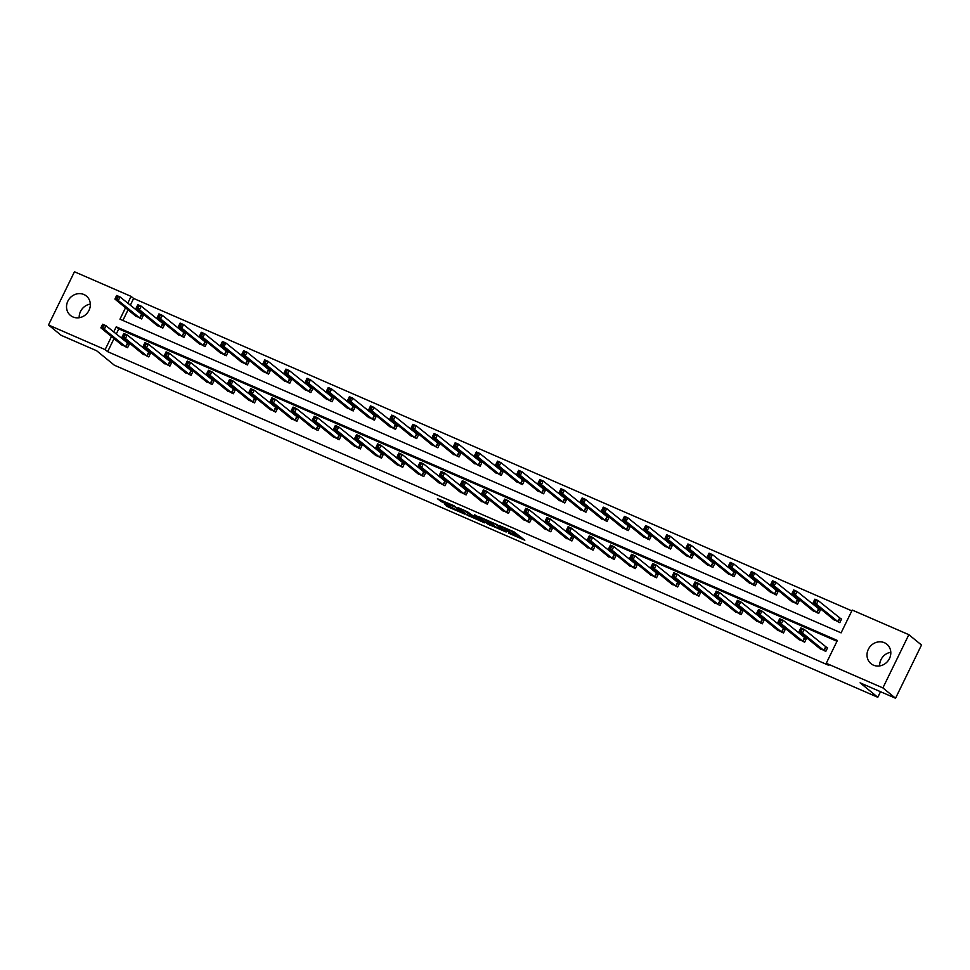 <?xml version="1.0" encoding="UTF-8"?>
<svg xmlns="http://www.w3.org/2000/svg" width="970" height="970" viewBox="0 0 970 970"><rect width="100%" height="100%" fill="white"/><g stroke="black" fill="none" stroke-linecap="round" stroke-linejoin="round"><path stroke-width="1.45" d="M508.474 533.088L524.818 540.217L513.954 531.815L499.162 525.461L508.935 530.784L503.854 529.317L512.815 533.949L513.833 534.919L508.474 533.088M83.905 294.516A12.549 11.47 129.2 0 1 86.366 296.02A12.549 11.47 129.2 0 1 88.246 311.709A12.549 11.47 129.2 0 1 72.956 316.96A12.549 11.47 129.2 0 1 70.507 315.468A12.549 11.47 129.2 0 1 68.627 299.766A12.549 11.47 129.2 0 1 83.905 294.516M884.373 642.71A12.549 11.47 129.2 0 1 886.835 644.201A12.549 11.47 129.2 0 1 888.714 659.903A12.549 11.47 129.2 0 1 873.436 665.153A12.549 11.47 129.2 0 1 870.975 663.65A12.549 11.47 129.2 0 1 869.096 647.96A12.549 11.47 129.2 0 1 884.373 642.71M444.709 504.145L448.213 507.007L464.848 514.124L453.984 505.734L437.434 498.725L442.296 502.181L455.476 507.152L461.599 512.257L444.709 504.145M125.542 307.745L119.965 319.191L841.087 632.864L852.218 610.057L908.841 634.683L921.5 645.014L895.54 698.242L860.075 682.819L877.802 697.284L114.351 365.205L96.624 350.74L61.158 335.317L48.5 324.986L74.46 271.758L131.083 296.383L127.749 303.234M895.54 698.242L882.882 687.912L826.258 663.286L837.377 640.479L116.242 326.805L113.708 332.007M114.036 338.591L107.658 351.673L828.78 665.347L826.258 663.286M107.658 351.673L105.124 349.612L48.5 324.986M487.789 524.03L506.158 532.021L497.21 524.721L478.756 516.622L487.789 524.03L488.492 522.6L493.087 524.782M484.624 522.842L467.091 515.034L458.046 507.613L467.528 511.808L472.984 515.761L478.368 517.98L474.5 514.791L476.367 515.603L484.806 522.49M908.841 634.683L882.882 687.912M877.802 697.284L880.518 691.707M156.231 324.732L162.79 328.139L164.536 324.538L163.021 323.883M198.547 343.137L205.106 346.545L206.852 342.943L205.337 342.289M240.863 361.543L247.423 364.95L249.169 361.361L247.653 360.695M283.179 379.949L289.727 383.356L291.485 379.767L289.969 379.1M325.496 398.355L332.043 401.762L333.801 398.173L332.286 397.506M367.812 416.76L374.359 420.168L376.117 416.579L374.602 415.912M410.128 435.166L416.676 438.573L418.434 434.984L416.918 434.317M452.444 453.572L458.992 456.979L460.75 453.39L459.234 452.723M494.748 471.978L501.308 475.385L503.066 471.796L501.551 471.129M537.065 490.383L543.624 493.791L545.382 490.202L543.867 489.535M579.381 508.789L585.941 512.208L587.699 508.607L586.183 507.94M621.697 527.195L628.257 530.614L630.015 527.013L628.499 526.358M664.013 545.601L670.573 549.02L672.331 545.419L670.803 544.764M706.33 564.006L712.889 567.426L714.647 563.825L713.12 563.17M748.646 582.412L755.206 585.832L756.964 582.23L755.436 581.576M790.962 600.818L797.522 604.237L799.268 600.636L797.752 599.981M833.278 619.224L839.838 622.643L841.584 619.042L840.068 618.387M851.83 610.857L133.618 298.445L130.283 305.295M128.076 309.818L122.887 320.452M812.12 610.021L818.68 613.44L820.426 609.839L818.91 609.184M769.804 591.615L776.364 595.034L778.11 591.433L776.594 590.779M727.488 573.209L734.047 576.629L735.806 573.028L734.278 572.373M685.172 554.804L691.731 558.223L693.489 554.622L691.962 553.967M642.855 536.398L649.415 539.817L651.173 536.216L649.657 535.561M600.539 517.992L607.099 521.411L608.857 517.81L607.341 517.143M558.223 499.586L564.783 502.993L566.541 499.404L565.025 498.738M515.907 481.181L522.466 484.588L524.224 480.999L522.709 480.332M473.59 462.775L480.15 466.182L481.908 462.593L480.392 461.926M431.286 444.369L437.834 447.776L439.592 444.187L438.076 443.52M388.97 425.963L395.517 429.37L397.276 425.781L395.76 425.115M346.654 407.558L353.201 410.965L354.959 407.376L353.444 406.709M304.337 389.152L310.885 392.559L312.643 388.97L311.127 388.303M262.021 370.746L268.569 374.153L270.327 370.564L268.811 369.897M219.705 352.34L226.265 355.747L228.011 352.146L226.495 351.492M177.389 333.935L183.948 337.342L185.694 333.741L184.179 333.086M135.072 315.529L141.632 318.936L143.378 315.335L141.862 314.68M133.618 298.445L131.083 296.383M111.514 336.517L105.124 349.612M836.989 641.279L118.776 328.878L116.242 334.068M118.776 328.878L116.242 326.805M127.834 343.453L129.35 344.108L127.591 347.709L121.044 344.301M148.992 352.656L150.508 353.31L148.749 356.911L142.202 353.504M170.15 361.858L171.666 362.513L169.908 366.114L163.36 362.707M191.308 371.061L192.824 371.716L191.066 375.317L184.506 371.91M212.466 380.264L213.982 380.919L212.224 384.52L205.664 381.113M233.624 389.467L235.14 390.122L233.382 393.723L226.822 390.316M254.783 398.67L256.298 399.325L254.54 402.926L247.981 399.519M275.941 407.873L277.456 408.54L275.698 412.129L269.139 408.722M297.099 417.076L298.614 417.743L296.856 421.332L290.297 417.924M318.257 426.279L319.773 426.945L318.014 430.534L311.455 427.127M339.415 435.481L340.931 436.148L339.173 439.737L332.613 436.33M360.573 444.684L362.089 445.351L360.331 448.94L353.771 445.533M381.719 453.887L383.247 454.554L381.489 458.143L374.929 454.736M402.877 463.09L404.405 463.757L402.647 467.346L396.087 463.939M424.036 472.293L425.563 472.96L423.805 476.549L417.245 473.142M445.194 481.496L446.721 482.163L444.963 485.752L438.404 482.345M466.352 490.699L467.879 491.366L466.121 494.955L459.562 491.547M487.51 499.902L489.025 500.568L487.279 504.157L480.72 500.75M508.668 509.104L510.184 509.771L508.438 513.36L501.878 509.953M529.826 518.307L531.342 518.974L529.596 522.563L523.036 519.156M550.984 527.51L552.5 528.177L550.754 531.766L544.194 528.359M572.142 536.713L573.658 537.38L571.912 540.969L565.352 537.562M593.3 545.916L594.816 546.583L593.07 550.172L586.51 546.765M614.459 555.119L615.974 555.786L614.228 559.387L607.669 555.968M635.617 564.322L637.132 564.989L635.386 568.59L628.827 565.17M656.775 573.537L658.29 574.191L656.544 577.793L649.985 574.373M677.933 582.74L679.449 583.394L677.703 586.995L671.143 583.576M699.091 591.942L700.607 592.597L698.861 596.198L692.301 592.779M720.249 601.145L721.765 601.8L720.019 605.401L713.459 601.982M741.407 610.348L742.923 611.003L741.165 614.604L734.617 611.185M762.565 619.551L764.081 620.206L762.323 623.807L755.775 620.388M783.724 628.754L785.239 629.409L783.481 633.01L776.934 629.591M804.882 637.957L806.397 638.612L804.639 642.213L798.092 638.793M826.04 647.16L827.555 647.814L825.797 651.416L819.25 647.996M879.669 665.917A12.549 11.47 129.2 0 1 890.799 652.276M79.2 317.724A12.549 11.47 129.2 0 1 90.331 304.083M513.833 534.919L514.258 533.124L513.554 534.567M509.638 530.287L514.258 533.124M514.282 534.009L520.647 536.774M483.63 518.623L488.492 522.6M503.163 530.651L495.9 524.358L489.729 521.909L495.379 526.661L503.163 530.651M472.79 515.955L469.613 514.573L468.91 516.016M462.92 509.626L469.613 514.573M474.924 517.847L482.272 521.242L478.137 518.271L472.754 516.04L474.924 517.847M814 601.606L815.358 602.188L816.049 600.757L814.703 600.163L813.115 602.782L814.861 599.181L818.256 600.66L816.497 604.249L813.115 602.782L834.576 620.351M841.487 619.26L818.256 600.66L816.049 600.757M838.322 621.976L816.497 604.249L815.358 602.188M814.861 599.181L814.703 600.163M801.317 630.961L802.02 629.53L800.662 628.936L799.959 630.379L802.469 633.022L799.074 631.555L800.832 627.954L804.227 629.433L802.469 633.022L824.282 650.749M820.535 649.124L799.074 631.555L799.959 630.379M802.02 629.53L804.227 629.433L827.446 648.033M800.662 628.936L800.832 627.954M792.842 592.403L794.2 592.985L794.891 591.554L793.545 590.96L791.956 593.579L793.702 589.978L797.097 591.457L795.339 595.046L791.956 593.579L813.418 611.149M820.329 610.057L797.097 591.457L794.891 591.554M817.164 612.773L795.339 595.046L794.2 592.985M793.702 589.978L793.545 590.96M771.683 583.2L773.041 583.782L773.733 582.352L772.387 581.757L770.798 584.376L772.544 580.775L775.939 582.255L774.181 585.844L770.798 584.376L792.26 601.946M799.171 600.854L775.939 582.255L773.733 582.352M796.006 603.57L774.181 585.844L773.041 583.782M772.544 580.775L772.387 581.757M780.159 621.758L780.862 620.327L779.504 619.733L778.801 621.176L781.311 623.819L777.916 622.352L779.674 618.751L783.069 620.23L781.311 623.819L803.124 641.546M799.377 639.921L777.916 622.352L778.801 621.176M780.862 620.327L783.069 620.23L806.288 638.83M779.504 619.733L779.674 618.751M759.001 612.555L759.704 611.124L758.346 610.53L757.643 611.973L760.153 614.616L756.758 613.149L758.516 609.548L761.911 611.027L760.153 614.616L781.965 632.343M778.219 630.718L756.758 613.149L757.643 611.973M759.704 611.124L761.911 611.027L785.13 629.627M758.346 610.53L758.516 609.548M750.525 573.997L751.883 574.579L752.587 573.149L751.229 572.555L749.64 575.174L751.386 571.572L754.781 573.052L753.023 576.641L749.64 575.174L771.101 592.743M778.013 591.651L754.781 573.052L752.587 573.149M774.848 594.367L753.023 576.641L751.883 574.579M751.386 571.572L751.229 572.555M737.843 603.352L738.546 601.921L737.188 601.327L736.485 602.77L738.995 605.413L735.599 603.934L737.358 600.345L740.753 601.812L738.995 605.413L760.807 623.14M757.061 621.515L735.599 603.934L736.485 602.77M738.546 601.921L740.753 601.812L763.984 620.424M737.188 601.327L737.358 600.345M729.367 564.795L730.725 565.377L731.428 563.946L730.07 563.352L728.482 565.971L730.228 562.37L733.623 563.849L731.865 567.438L728.482 565.971L749.943 583.54M756.855 582.449L733.623 563.849L731.428 563.946M753.69 585.165L731.865 567.438L730.725 565.377M730.228 562.37L730.07 563.352M716.684 594.149L717.388 592.718L716.03 592.124L715.327 593.567L717.836 596.211L714.441 594.731L716.199 591.142L719.594 592.609L717.836 596.211L739.649 613.937M735.903 612.312L714.441 594.731L715.327 593.567M717.388 592.718L719.594 592.609L742.826 611.221M716.03 592.124L716.199 591.142M708.209 555.592L709.567 556.174L710.27 554.743L708.912 554.149L707.324 556.756L709.082 553.167L712.465 554.634L710.707 558.235L707.324 556.756L728.785 574.337M735.696 573.246L712.465 554.634L710.27 554.743M732.532 575.962L710.707 558.235L709.567 556.174M709.082 553.167L708.912 554.149M695.526 584.946L696.23 583.516L694.872 582.921L694.168 584.364L696.678 587.008L693.283 585.528L695.041 581.939L698.436 583.406L696.678 587.008L718.491 604.734M714.745 603.11L693.283 585.528L694.168 584.364M696.23 583.516L698.436 583.406L721.668 602.018M694.872 582.921L695.041 581.939M687.051 546.389L688.409 546.971L689.112 545.54L687.754 544.946L686.166 547.553L687.924 543.964L691.307 545.431L689.561 549.032L686.166 547.553L707.627 565.134M714.538 564.043L691.307 545.431L689.112 545.54M711.374 566.759L689.561 549.032L688.409 546.971M687.924 543.964L687.754 544.946M674.368 575.743L675.071 574.313L673.713 573.719L673.01 575.161L675.52 577.805L672.137 576.325L673.883 572.736L677.278 574.204L675.52 577.805L697.333 595.531M693.586 593.907L672.137 576.325L673.01 575.161M675.071 574.313L677.278 574.204L700.51 592.815M673.713 573.719L673.883 572.736M665.893 537.186L667.251 537.768L667.954 536.337L666.596 535.743L665.008 538.35L666.766 534.761L670.149 536.228L668.403 539.829L665.008 538.35L686.469 555.931M693.38 554.84L670.149 536.228L667.954 536.337M690.216 557.556L668.403 539.829L667.251 537.768M666.766 534.761L666.596 535.743M653.21 566.541L653.913 565.11L652.555 564.516L651.864 565.959L654.362 568.602L650.979 567.123L652.725 563.534L656.12 565.001L654.362 568.602L676.175 586.329M672.428 584.704L650.979 567.123L651.864 565.959M653.913 565.11L656.12 565.001L679.352 583.613M652.555 564.516L652.725 563.534M644.735 527.983L646.093 528.565L646.796 527.134L645.438 526.54L643.85 529.147L645.608 525.558L648.991 527.025L647.245 530.626L643.85 529.147L665.311 546.728M672.222 545.637L648.991 527.025L646.796 527.134M669.057 548.353L647.245 530.626L646.093 528.565M645.608 525.558L645.438 526.54M632.052 557.338L632.755 555.907L631.397 555.313L630.706 556.756L633.204 559.399L629.821 557.92L631.567 554.331L634.962 555.798L633.204 559.399L655.017 577.126M651.27 575.501L629.821 557.92L630.706 556.756M632.755 555.907L634.962 555.798L658.193 574.41M631.397 555.313L631.567 554.331M623.577 518.78L624.935 519.362L625.638 517.932L624.28 517.337L622.691 519.944L624.45 516.355L627.832 517.822L626.087 521.423L622.691 519.944L644.153 537.525M651.064 536.434L627.832 517.822L625.638 517.932M647.899 539.15L626.087 521.423L624.935 519.362M624.45 516.355L624.28 517.337M610.894 548.135L611.597 546.704L610.239 546.11L609.548 547.553L612.046 550.196L608.663 548.717L610.409 545.128L613.804 546.595L612.046 550.196L633.859 567.923M630.112 566.298L608.663 548.717L609.548 547.553M611.597 546.704L613.804 546.595L637.035 565.207M610.239 546.11L610.409 545.128M602.418 509.577L603.776 510.159L604.48 508.729L603.122 508.134L601.533 510.741L603.291 507.152L606.674 508.619L604.928 512.221L601.533 510.741L622.995 528.323M629.906 527.231L606.674 508.619L604.48 508.729M626.741 529.947L604.928 512.221L603.776 510.159M603.291 507.152L603.122 508.134M589.736 538.932L590.439 537.501L589.081 536.907L588.39 538.35L590.888 540.993L587.505 539.514L589.251 535.925L592.646 537.392L590.888 540.993L612.713 558.72M608.954 557.095L587.505 539.514L588.39 538.35M590.439 537.501L592.646 537.392L615.877 556.004M589.081 536.907L589.251 535.925M581.26 500.374L582.618 500.957L583.322 499.526L581.964 498.932L580.375 501.538L582.133 497.949L585.516 499.417L583.77 503.018L580.375 501.538L601.837 519.12M608.748 518.029L585.516 499.417L583.322 499.526M605.583 520.745L583.77 503.018L582.618 500.957M582.133 497.949L581.964 498.932M568.578 529.729L569.281 528.298L567.935 527.704L567.232 529.135L569.729 531.79L566.347 530.311L568.093 526.722L571.488 528.189L569.729 531.79L591.554 549.517M587.808 547.892L566.347 530.311L567.232 529.135M569.281 528.298L571.488 528.189L594.719 546.789M567.935 527.704L568.093 526.722M560.102 491.172L561.46 491.754L562.163 490.323L560.805 489.729L559.217 492.336L560.975 488.747L564.358 490.214L562.612 493.815L559.217 492.336L580.678 509.917M587.59 508.826L564.358 490.214L562.163 490.323M584.425 511.542L562.612 493.815L561.46 491.754M560.975 488.747L560.805 489.729M547.432 520.526L548.123 519.083L546.777 518.501L546.074 519.932L548.571 522.587L545.188 521.108L546.934 517.519L550.329 518.986L548.571 522.587L570.396 540.314M566.65 538.689L545.188 521.108L546.074 519.932M548.123 519.083L550.329 518.986L573.561 537.586M546.777 518.501L546.934 517.519M538.944 481.957L540.302 482.551L541.005 481.12L539.647 480.526L538.059 483.133L539.817 479.544L543.2 481.011L541.454 484.612L538.059 483.133L559.52 500.714M566.432 499.611L543.2 481.011L541.005 481.12M563.267 502.339L541.454 484.612L540.302 482.551M539.817 479.544L539.647 480.526M526.274 511.323L526.965 509.88L525.619 509.298L524.915 510.729L527.413 513.385L524.03 511.905L525.776 508.316L529.171 509.783L527.413 513.385L549.238 531.111M545.492 529.487L524.03 511.905L524.915 510.729M526.965 509.88L529.171 509.783L552.403 528.383M525.619 509.298L525.776 508.316M517.786 472.754L519.144 473.348L519.847 471.905L518.489 471.323L516.901 473.93L518.659 470.341L522.042 471.808L520.296 475.409L516.901 473.93L538.362 491.511M545.273 490.408L522.042 471.808L519.847 471.905M542.109 493.136L520.296 475.409L519.144 473.348M518.659 470.341L518.489 471.323M505.115 502.12L505.806 500.678L504.461 500.096L503.757 501.526L506.255 504.182L502.872 502.702L504.618 499.113L508.013 500.581L506.255 504.182L528.08 521.909M524.333 520.284L502.872 502.702L503.757 501.526M505.806 500.678L508.013 500.581L531.245 519.18M504.461 500.096L504.618 499.113M496.628 463.551L497.986 464.145L498.689 462.702L497.331 462.12L495.743 464.727L497.501 461.138L500.884 462.605L499.138 466.206L495.743 464.727L517.204 482.308M524.115 481.205L500.884 462.605L498.689 462.702M520.951 483.933L499.138 466.206L497.986 464.145M497.501 461.138L497.331 462.12M483.957 492.918L484.648 491.475L483.303 490.893L482.599 492.323L485.097 494.979L481.714 493.5L483.46 489.911L486.855 491.378L485.097 494.979L506.922 512.706M503.175 511.081L481.714 493.5L482.599 492.323M484.648 491.475L486.855 491.378L510.087 509.977M483.303 490.893L483.46 489.911M475.47 454.348L476.828 454.942L477.531 453.499L476.173 452.917L474.585 455.524L476.343 451.935L479.726 453.402L477.98 457.003L474.585 455.524L496.046 473.105M502.957 472.002L479.726 453.402L477.531 453.499M499.792 474.73L477.98 457.003L476.828 454.942M476.343 451.935L476.173 452.917M462.799 483.715L463.502 482.272L462.144 481.69L461.441 483.121L463.939 485.776L460.556 484.297L462.302 480.708L465.697 482.175L463.939 485.776L485.764 503.503M482.017 501.878L460.556 484.297L461.441 483.121M463.502 482.272L465.697 482.175L488.928 500.775M462.144 481.69L462.302 480.708M454.312 445.145L455.67 445.739L456.373 444.296L455.015 443.714L453.426 446.321L455.185 442.732L458.567 444.199L456.821 447.8L453.426 446.321L474.888 463.902M481.799 462.799L458.567 444.199L456.373 444.296M478.634 465.527L456.821 447.8L455.67 445.739M455.185 442.732L455.015 443.714M441.641 474.512L442.344 473.069L440.986 472.487L440.283 473.918L442.781 476.573L439.398 475.094L441.144 471.505L444.539 472.972L442.781 476.573L464.606 494.3M460.859 492.663L439.398 475.094L440.283 473.918M442.344 473.069L444.539 472.972L467.77 491.572M440.986 472.487L441.144 471.505M433.153 435.942L434.512 436.536L435.215 435.093L433.857 434.512L432.268 437.118L434.026 433.529L437.421 434.996L435.663 438.598L432.268 437.118L453.73 454.7M460.641 453.596L437.421 434.996L435.215 435.093M457.476 456.324L435.663 438.598L434.512 436.536M434.026 433.529L433.857 434.512M420.483 465.309L421.186 463.866L419.828 463.284L419.125 464.715L421.623 467.37L418.24 465.891L419.998 462.302L423.381 463.769L421.623 467.37L443.448 485.097M439.701 483.46L418.24 465.891L419.125 464.715M421.186 463.866L423.381 463.769L446.612 482.369M419.828 463.284L419.998 462.302M411.995 426.739L413.353 427.333L414.057 425.891L412.699 425.309L411.11 427.916L412.868 424.326L416.263 425.794L414.505 429.395L411.11 427.916L432.571 445.485M439.483 444.393L416.263 425.794L414.057 425.891M436.318 447.121L414.505 429.395L413.353 427.333M412.868 424.326L412.699 425.309M399.325 456.106L400.028 454.663L398.67 454.081L397.967 455.512L400.477 458.167L397.082 456.688L398.84 453.087L402.223 454.566L400.477 458.167L422.289 475.894M418.543 474.257L397.082 456.688L397.967 455.512M400.028 454.663L402.223 454.566L425.454 473.166M398.67 454.081L398.84 453.087M390.837 417.536L392.195 418.131L392.899 416.688L391.541 416.106L389.952 418.713L391.71 415.124L395.105 416.591L393.347 420.192L389.952 418.713L411.413 436.282M418.325 435.19L395.105 416.591L392.899 416.688M415.16 437.919L393.347 420.192L392.195 418.131M391.71 415.124L391.541 416.106M378.167 446.903L378.87 445.46L377.512 444.878L376.809 446.309L379.318 448.964L375.923 447.485L377.682 443.884L381.064 445.363L379.318 448.964L401.131 466.691M397.385 465.054L375.923 447.485L376.809 446.309M378.87 445.46L381.064 445.363L404.296 463.963M377.512 444.878L377.682 443.884M369.679 408.334L371.037 408.928L371.74 407.485L370.382 406.903L368.794 409.51L370.552 405.909L373.947 407.388L372.189 410.989L368.794 409.51L390.255 427.079M397.166 425.988L373.947 407.388L371.74 407.485M394.002 428.716L372.189 410.989L371.037 408.928M370.552 405.909L370.382 406.903M357.008 437.7L357.712 436.257L356.354 435.675L355.65 437.106L358.16 439.762L354.765 438.282L356.524 434.681L359.906 436.161L358.16 439.762L379.973 457.488M376.227 455.851L354.765 438.282L355.65 437.106M357.712 436.257L359.906 436.161L383.138 454.76M356.354 435.675L356.524 434.681M348.521 399.131L349.879 399.725L350.582 398.282L349.224 397.7L347.636 400.307L349.394 396.706L352.789 398.185L351.031 401.786L347.636 400.307L369.097 417.876M376.008 416.785L352.789 398.185L350.582 398.282M372.844 419.513L351.031 401.786L349.879 399.725M349.394 396.706L349.224 397.7M335.85 428.497L336.554 427.055L335.196 426.473L334.492 427.903L337.002 430.559L333.607 429.079L335.365 425.478L338.748 426.958L337.002 430.559L358.815 448.286M355.068 446.649L333.607 429.079L334.492 427.903M336.554 427.055L338.748 426.958L361.98 445.557M335.196 426.473L335.365 425.478M327.363 389.928L328.721 390.522L329.424 389.079L328.066 388.497L326.478 391.104L328.236 387.503L331.631 388.982L329.873 392.583L326.478 391.104L347.939 408.673M354.85 407.582L331.631 388.982L329.424 389.079M351.686 410.31L329.873 392.583L328.721 390.522M328.236 387.503L328.066 388.497M314.692 419.295L315.395 417.852L314.037 417.27L313.334 418.7L315.844 421.356L312.449 419.877L314.207 416.275L317.59 417.755L315.844 421.356L337.657 439.083M333.91 437.446L312.449 419.877L313.334 418.7M315.395 417.852L317.59 417.755L340.822 436.354M314.037 417.27L314.207 416.275M306.205 380.725L307.563 381.319L308.266 379.876L306.908 379.294L305.32 381.901L307.078 378.3L310.473 379.779L308.715 383.38L305.32 381.901L326.781 399.47M333.692 398.379L310.473 379.779L308.266 379.876M330.527 401.107L308.715 383.38L307.563 381.319M307.078 378.3L306.908 379.294M293.534 410.092L294.237 408.649L292.879 408.067L292.176 409.498L294.686 412.153L291.291 410.674L293.049 407.073L296.432 408.552L294.686 412.153L316.499 429.88M312.752 428.243L291.291 410.674L292.176 409.498M294.237 408.649L296.432 408.552L319.663 427.152M292.879 408.067L293.049 407.073M285.047 371.522L286.405 372.116L287.108 370.673L285.75 370.091L284.161 372.698L285.92 369.097L289.315 370.576L287.556 374.178L284.161 372.698L305.623 390.267M312.546 389.176L289.315 370.576L287.108 370.673M309.369 391.904L287.556 374.178L286.405 372.116M285.92 369.097L285.75 370.091M272.376 400.889L273.079 399.446L271.721 398.864L271.018 400.295L273.528 402.95L270.133 401.471L271.891 397.87L275.274 399.349L273.528 402.95L295.341 420.677M291.594 419.04L270.133 401.471L271.018 400.295M273.079 399.446L275.274 399.349L298.505 417.949M271.721 398.864L271.891 397.87M263.888 362.319L265.246 362.913L265.95 361.47L264.592 360.888L263.003 363.495L264.762 359.894L268.156 361.373L266.398 364.975L263.003 363.495L284.465 381.064M291.388 379.973L268.156 361.373L265.95 361.47M288.211 382.701L266.398 364.975L265.246 362.913M264.762 359.894L264.592 360.888M251.218 391.686L251.921 390.243L250.563 389.649L249.86 391.092L252.37 393.747L248.975 392.268L250.733 388.667L254.116 390.146L252.37 393.747L274.183 411.474M270.436 409.837L248.975 392.268L249.86 391.092M251.921 390.243L254.116 390.146L277.347 408.746M250.563 389.649L250.733 388.667M242.73 353.116L244.088 353.711L244.792 352.268L243.434 351.686L241.845 354.292L243.603 350.691L246.998 352.171L245.24 355.772L241.845 354.292L263.306 371.862M270.23 370.77L246.998 352.171L244.792 352.268M267.053 373.498L245.24 355.772L244.088 353.711M243.603 350.691L243.434 351.686M230.06 382.483L230.763 381.04L229.405 380.446L228.702 381.889L231.212 384.544L227.817 383.065L229.575 379.464L232.958 380.943L231.212 384.544L253.024 402.271M249.278 400.634L227.817 383.065L228.702 381.889M230.763 381.04L232.958 380.943L256.189 399.543M229.405 380.446L229.575 379.464M221.572 343.913L222.93 344.508L223.633 343.065L222.275 342.471L220.687 345.09L222.445 341.488L225.84 342.968L224.082 346.569L220.687 345.09L242.148 362.659M249.072 361.567L225.84 342.968L223.633 343.065M245.895 364.296L224.082 346.569L222.93 344.508M222.445 341.488L222.275 342.471M208.902 373.28L209.605 371.837L208.247 371.243L207.544 372.686L210.053 375.341L206.658 373.862L208.417 370.261L211.799 371.74L210.053 375.341L231.866 393.068M228.12 391.431L206.658 373.862L207.544 372.686M209.605 371.837L211.799 371.74L235.031 390.34M208.247 371.243L208.417 370.261M200.426 334.711L201.772 335.305L202.475 333.862L201.117 333.268L199.541 335.887L201.287 332.286L204.682 333.765L202.924 337.366L199.541 335.887L220.99 353.456M227.914 352.365L204.682 333.765L202.475 333.862M224.737 355.093L202.924 337.366L201.772 335.305M201.287 332.286L201.117 333.268M187.743 364.077L188.447 362.634L187.089 362.04L186.385 363.483L188.895 366.126L185.5 364.659L187.258 361.058L190.641 362.537L188.895 366.126L210.708 383.865M206.962 382.228L185.5 364.659L186.385 363.483M188.447 362.634L190.641 362.537L213.873 381.137M187.089 362.04L187.258 361.058M179.268 325.508L180.614 326.102L181.317 324.659L179.959 324.065L178.383 326.684L180.129 323.083L183.524 324.562L181.766 328.163L178.383 326.684L199.832 344.253M206.755 343.162L183.524 324.562L181.317 324.659M203.579 345.89L181.766 328.163L180.614 326.102M180.129 323.083L179.959 324.065M166.585 354.874L167.289 353.432L165.931 352.837L165.227 354.28L167.737 356.924L164.342 355.457L166.1 351.855L169.483 353.335L167.737 356.924L189.55 374.662M185.803 373.026L164.342 355.457L165.227 354.28M167.289 353.432L169.483 353.335L192.715 371.934M165.931 352.837L166.1 351.855M158.11 316.305L159.456 316.899L160.159 315.456L158.801 314.862L157.225 317.481L158.971 313.88L162.366 315.359L160.608 318.948L157.225 317.481L178.674 335.05M185.597 333.959L162.366 315.359L160.159 315.456M182.421 336.687L160.608 318.948L159.456 316.899M158.971 313.88L158.801 314.862M145.427 345.672L146.13 344.229L144.773 343.635L144.069 345.077L146.579 347.721L143.184 346.254L144.942 342.652L148.337 344.132L146.579 347.721L168.392 365.46M164.645 363.823L143.184 346.254L144.069 345.077M146.13 344.229L148.337 344.132L171.557 362.731M144.773 343.635L144.942 342.652M136.952 307.102L138.298 307.696L139.001 306.253L137.643 305.659L136.067 308.278L137.813 304.677L141.208 306.156L139.45 309.745L136.067 308.278L157.516 325.847M164.439 324.756L141.208 306.156L139.001 306.253M161.262 327.484L139.45 309.745L138.298 307.696M137.813 304.677L137.643 305.659M124.269 336.469L124.972 335.026L123.614 334.432L122.911 335.875L125.421 338.518L122.026 337.051L123.784 333.45L127.179 334.929L125.421 338.518L147.234 356.257M143.487 354.62L122.026 337.051L122.911 335.875M124.972 335.026L127.179 334.929L150.398 353.529M123.614 334.432L123.784 333.45M115.794 297.899L117.14 298.493L117.843 297.05L116.485 296.456L114.909 299.075L116.655 295.474L120.05 296.953L118.291 300.542L114.909 299.075L136.358 316.644M143.281 315.553L120.05 296.953L117.843 297.05M140.117 318.281L118.291 300.542L117.14 298.493M116.655 295.474L116.485 296.456M103.111 327.266L103.814 325.823L102.456 325.229L101.753 326.672L104.263 329.315L100.868 327.848L102.626 324.247L106.021 325.726L104.263 329.315L126.076 347.054M122.329 345.417L100.868 327.848L101.753 326.672M103.814 325.823L106.021 325.726L129.24 344.326M102.456 325.229L102.626 324.247M513.518 532.518L512.815 533.949M509.395 529.838L508.935 530.784M508.535 529.462L508.183 530.178M490.323 523.582L489.62 525.025M467.795 513.591L467.091 515.034M442.914 500.92L442.296 502.181M441.01 500.096L440.465 501.199M448.746 505.903L448.213 507.007M446.843 505.079L446.382 506.025M839.923 618.29L838.165 621.879M839.632 618.096L837.874 621.685M823.845 650.458L825.591 646.869M824.136 650.652L825.882 647.063M818.765 609.087L817.007 612.676M818.474 608.893L816.716 612.482M797.607 599.884L795.849 603.473M797.316 599.69L795.558 603.279M802.687 641.255L804.445 637.666M802.978 641.449L804.724 637.86M781.529 632.052L783.287 628.463M781.82 632.246L783.566 628.657M776.449 590.682L774.69 594.27M776.158 590.487L774.399 594.076M760.371 622.849L762.129 619.26M760.662 623.043L762.408 619.454M755.29 581.479L753.532 585.068M754.999 581.285L753.241 584.874M739.213 613.646L740.971 610.045M739.504 613.84L741.25 610.251M734.132 572.276L732.374 575.865M733.841 572.082L732.083 575.671M718.055 604.443L719.813 600.842M718.346 604.637L720.092 601.048M712.974 563.073L711.216 566.662M712.683 562.867L710.925 566.468M696.896 595.24L698.655 591.639M697.188 595.434L698.933 591.846M691.816 553.87L690.058 557.459M691.525 553.664L689.767 557.265M675.738 586.038L677.496 582.437M676.029 586.232L677.775 582.643M670.658 544.667L668.9 548.256M670.367 544.461L668.609 548.062M654.58 576.835L656.338 573.234M654.871 577.029L656.617 573.44M649.5 535.464L647.742 539.053M649.209 535.258L647.451 538.859M633.422 567.632L635.18 564.031M633.713 567.826L635.459 564.237M628.342 526.261L626.584 529.85M628.051 526.055L626.293 529.656M612.264 558.429L614.022 554.828M612.555 558.623L614.301 555.034M607.184 517.058L605.425 520.647M606.893 516.852L605.134 520.453M591.106 549.226L592.864 545.625M591.397 549.42L593.143 545.831M586.025 507.856L584.267 511.445M585.734 507.649L583.988 511.251M569.948 540.023L571.706 536.422M570.239 540.217L571.997 536.628M564.867 498.653L563.109 502.242M564.576 498.447L562.83 502.048M548.79 530.82L550.548 527.219M549.081 531.014L550.839 527.425M543.709 489.45L541.951 493.039M543.418 489.244L541.672 492.845M527.631 521.617L529.39 518.016M527.922 521.812L529.681 518.21M522.551 480.247L520.793 483.836M522.26 480.041L520.514 483.642M506.473 512.415L508.231 508.813M506.764 512.609L508.522 509.007M501.393 471.032L499.635 474.633M501.102 470.838L499.356 474.439M485.315 503.212L487.073 499.611M485.606 503.406L487.364 499.805M480.235 461.829L478.477 465.43M479.944 461.635L478.198 465.236M464.157 494.009L465.915 490.408M464.448 494.203L466.206 490.602M459.077 452.626L457.319 456.227M458.786 452.432L457.04 456.033M442.999 484.806L444.757 481.205M443.29 485L445.048 481.399M437.919 443.423L436.161 447.024M437.628 443.229L435.882 446.83M421.841 475.603L423.599 472.002M422.132 475.797L423.89 472.196M416.76 434.22L415.002 437.822M416.469 434.026L414.724 437.628M400.683 466.4L402.441 462.799M400.974 466.594L402.732 462.993M395.602 425.018L393.844 428.619M395.311 424.824L393.565 428.425M379.525 457.197L381.283 453.596M379.816 457.391L381.574 453.79M374.444 415.815L372.686 419.416M374.153 415.621L372.407 419.222M358.366 447.995L360.125 444.393M358.657 448.188L360.416 444.587M353.286 406.612L351.54 410.213M352.995 406.418L351.249 410.019M337.208 438.792L338.966 435.19M337.499 438.986L339.257 435.384M332.128 397.409L330.382 401.01M331.849 397.215L330.091 400.816M316.05 429.589L317.808 425.988M316.341 429.783L318.099 426.182M310.97 388.206L309.224 391.807M310.691 388.012L308.933 391.613M294.904 420.386L296.65 416.785M295.183 420.58L296.941 416.979M289.812 379.003L288.066 382.604M289.533 378.809L287.775 382.41M273.746 411.183L275.492 407.582M274.025 411.377L275.783 407.776M268.654 369.8L266.908 373.401M268.375 369.606L266.617 373.207M252.588 401.98L254.334 398.379M252.867 402.174L254.625 398.573M247.495 360.597L245.749 364.199M247.217 360.404L245.458 364.005M231.43 392.777L233.176 389.176M231.709 392.971L233.467 389.37M226.337 351.395L224.591 354.996M226.058 351.201L224.3 354.802M210.272 383.574L212.018 379.973M210.551 383.768L212.309 380.167M205.179 342.192L203.433 345.793M204.9 341.998L203.142 345.599M189.114 374.359L190.86 370.77M189.392 374.565L191.151 370.964M184.021 332.989L182.275 336.59M183.742 332.795L181.984 336.396M167.956 365.156L169.702 361.567M168.234 365.363L169.992 361.762M162.863 323.786L161.117 327.387M162.584 323.592L160.826 327.181M146.797 355.954L148.543 352.365M147.076 356.16L148.834 352.559M141.705 314.583L139.959 318.184M141.426 314.389L139.668 317.978M125.639 346.751L127.385 343.162M125.918 346.957L127.676 343.356M509.771 529.996L509.214 531.148"/></g></svg>

